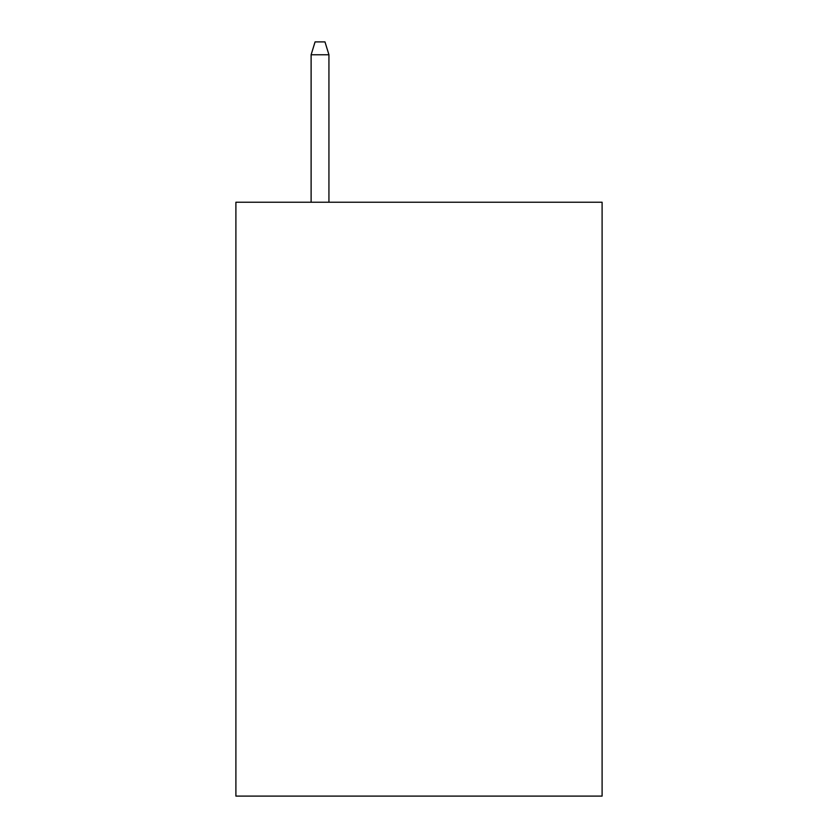 <?xml version="1.0" encoding="UTF-8"?>
<svg xmlns="http://www.w3.org/2000/svg" width="838" height="838" viewBox="0 0 838 838"><rect width="100%" height="100%" fill="white"/><g stroke="black" fill="none" stroke-linecap="round" stroke-linejoin="round"><path stroke-width="1.26" d="M602.103 202.241L602.103 796.1L235.897 796.1L235.897 202.241L602.103 202.241M328.936 202.241L328.936 54.763L311.118 54.763L311.118 202.241M311.118 54.763L315.078 41.9L324.976 41.9L328.936 54.763"/></g></svg>
